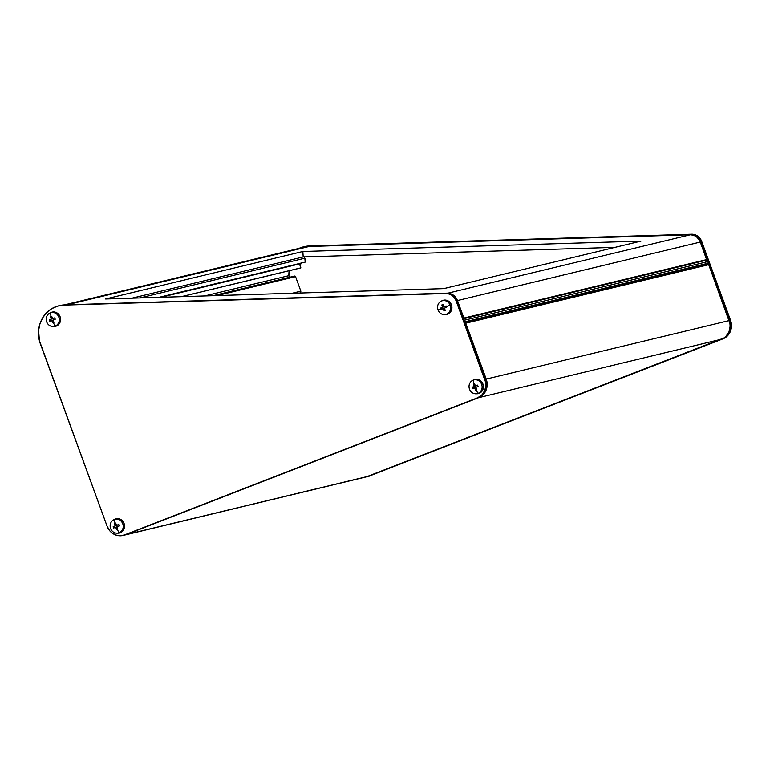 <?xml version="1.0" encoding="UTF-8"?>
<svg xmlns="http://www.w3.org/2000/svg" width="770" height="770" viewBox="0 0 770 770"><rect width="100%" height="100%" fill="white"/><g stroke="black" fill="none" stroke-linecap="round" stroke-linejoin="round"><path stroke-width="1.16" d="M50.685 317.423L50.522 316.845A15.352 0.732 -20.1 0 1 51.138 316.595A15.679 5.977 -111.2 0 1 50.32 312.861A7.055 6.516 -103.5 0 0 46.662 321.841A7.055 6.516 -103.5 0 0 55.161 326.095A15.679 5.977 -111.2 0 1 53.332 322.592A15.352 0.732 159.9 0 0 52.716 322.842L51.754 320.551L49.742 321.35L49.482 320.667L49.241 319.983L51.244 319.184L50.685 317.423M53.024 326.499L54.112 326.49A7.305 6.747 -103.5 0 0 56.326 326.066L55.161 326.095A7.055 6.516 76.5 0 1 53.024 326.499A7.055 6.516 76.5 0 1 46.412 321.003A7.055 6.516 76.5 0 1 49.8 313.092A7.055 6.516 76.5 0 1 50.32 312.861L51.311 312.36A7.305 6.747 -103.5 0 0 50.772 312.601L49.8 313.092M117.666 528.461L117.916 529.029A15.352 0.732 159.9 0 0 117.281 529.269A15.679 5.977 68.8 0 0 119.109 532.773A7.055 6.516 -103.5 0 0 122.767 523.793A7.055 6.516 -103.5 0 0 114.268 519.538A15.679 5.977 68.8 0 0 115.086 523.273A15.352 0.732 -20.1 0 1 115.721 523.032L116.453 525.371L118.695 524.514L119.196 525.891L116.953 526.738L117.666 528.461M476.563 389.081L476.813 389.649A15.352 0.732 159.9 0 0 476.178 389.899A15.679 5.977 68.8 0 0 478.006 393.393A7.055 6.516 -103.5 0 0 481.664 384.413A7.055 6.516 -103.5 0 0 473.155 380.159A15.679 5.977 68.8 0 0 473.983 383.893A15.352 0.732 -20.1 0 1 474.618 383.653L475.35 385.991L477.592 385.135L478.093 386.511L475.85 387.368L476.563 389.081M445.522 306.152L446.09 305.94A15.352 5.852 68.8 0 0 446.331 306.633A15.679 0.741 -20.1 0 1 450.161 305.218A7.055 6.516 -103.5 0 0 441.662 300.964A7.055 6.516 -103.5 0 0 438.005 309.935A15.679 0.741 -20.1 0 1 440.825 308.77A15.352 5.852 -111.2 0 1 440.575 308.077L442.586 307.288L441.855 304.939L443.116 304.458L443.847 306.797L445.522 306.152M114.085 519.644L114.268 519.538A7.055 6.516 76.5 0 1 122.767 523.793A7.055 6.516 76.5 0 1 119.109 532.773L120.274 532.744A7.305 6.747 -103.5 0 0 124.066 523.446A7.305 6.747 -103.5 0 0 115.259 519.038L117.858 518.624L121.612 520.048L123.45 522.156L124.432 524.832L123.999 529.009L122.497 531.29L120.274 532.744L117.675 533.158M472.972 380.274L473.155 380.159A7.055 6.516 76.5 0 1 481.664 384.413A7.055 6.516 76.5 0 1 478.006 393.393L479.171 393.364A7.305 6.747 -103.5 0 0 482.954 384.066A7.305 6.747 -103.5 0 0 474.156 379.658L476.755 379.244L479.335 379.937L481.519 381.631L483.329 385.452L483.291 388.292L481.385 391.911L479.171 393.364L476.572 393.778M441.47 301.07L443.934 300.117L447.842 300.743L450.017 302.437L451.461 304.872A7.305 6.747 -103.5 0 0 442.115 300.704L441.133 301.195A7.055 6.516 76.5 0 1 450.161 305.218L451.461 304.872L451.826 306.258L451.788 309.088L450.748 311.658L448.852 313.563L445.07 314.583M444.367 314.603L445.455 314.593A7.305 6.747 -103.5 0 0 451.461 304.872L450.161 305.218A7.055 6.516 76.5 0 1 444.367 314.603A7.055 6.516 76.5 0 1 438.005 309.935A7.055 6.516 76.5 0 1 441.133 301.195M299.001 263.927L300.367 263.6A3.657 3.369 -103.5 0 0 300.762 263.475L299.905 263.686L300.762 263.475A3.657 3.369 -103.5 0 0 301.619 262.974M303.871 256.381L304.814 258.21L305.238 262.098L158.899 297.345L305.238 262.098A7.585 6.997 -103.5 0 0 304.814 258.21L139.87 297.932L304.814 258.21A7.585 6.997 -103.5 0 0 304.198 256.911M181.566 296.652L300.05 268.114A7.585 6.997 -103.5 0 0 300.878 267.854L181.277 296.662L300.878 267.854L299.443 263.918L160.872 297.287L299.443 263.918A3.378 3.119 -103.5 0 0 300.454 263.253M450.537 293.736L454.733 296.267L456.764 298.972L463.742 318.693L706.764 260.087L699.718 240.461L696.417 236.688L693.491 235.225L690.324 234.783L309.136 246.487L301.099 248.075M450.719 293.793A10.963 10.116 76.5 0 1 457.467 300.541L700.431 242.03L706.841 259.548L463.887 318.058A0.549 0.51 76.5 0 1 463.81 318.597L706.764 260.087A0.549 0.51 -103.5 0 0 706.841 259.548L463.887 318.058L457.467 300.541L700.431 242.03A10.963 10.116 -103.5 0 0 690.324 234.783L447.919 293.158L690.324 234.783L309.136 246.487A29.231 26.979 -103.5 0 0 304.054 247.17L64.372 304.891M299.732 268.181L300.878 267.854L299.443 263.918L300.521 263.186M366.453 476.803L723.954 337.963L726.033 336.269L729.036 331.706L730.133 326.201L729.912 323.352L708.718 264.678L707.64 264.187L465.359 322.832L486.948 381.862L487.179 384.711L486.072 390.217L483.079 394.779L481 396.473L123.489 535.314M300.618 292.995L300.868 291.156L292.157 293.255L300.868 291.156L295.555 276.642L300.868 291.156L300.618 292.995M294.458 276.093L295.555 276.642L217.015 295.565L295.555 276.642A0.914 0.847 -103.5 0 0 294.458 276.093L213.136 295.68M289.193 270.732A23.745 21.926 -103.5 0 0 288.885 275.65L204.627 295.94L288.885 275.65A1.829 1.684 -103.5 0 0 289.789 277.219M131.959 298.173L303.178 256.939L614.999 247.363L303.178 256.939L131.959 298.173M124.451 535.121L367.406 476.611A14.611 13.494 -103.5 0 0 369.003 476.11L126.049 534.621A14.611 13.494 76.5 0 1 124.451 535.121A14.611 13.494 76.5 0 1 124.278 535.16M705.705 263.812L707.64 264.187L706.34 260.645L705.128 262.252L464.31 320.243L705.128 262.252L706.34 260.645L707.64 264.187L705.705 263.812L705.128 262.252L705.705 263.812L464.878 321.812L705.705 263.812M708.718 264.678A0.549 0.51 -103.5 0 0 708.313 264.322L465.359 322.832A0.549 0.51 76.5 0 1 465.754 323.188L708.718 264.678L729.171 320.58L486.217 379.09L465.754 323.188L708.718 264.678M721.596 339.175A14.611 13.494 -103.5 0 0 729.171 320.58L486.217 379.09A14.611 13.494 76.5 0 1 478.642 397.686L721.596 339.175L369.003 476.11L126.049 534.621L478.642 397.686L721.596 339.175M66.971 304.805L309.136 246.487L66.971 304.805M302.851 251.482L105.615 298.981L443.78 288.606L641.006 241.106L302.851 251.482L303.178 256.939L302.851 251.482L641.006 241.106L443.78 288.606L105.615 298.981L302.851 251.482M304.4 246.641L309.53 245.948L693.193 234.311L697.687 236.12L700.084 238.469L701.711 241.462L730.538 320.253L731.5 325.874L730.393 331.379L727.4 335.932L722.963 338.848L367.81 476.476M303.418 246.872A29.231 26.979 76.5 0 0 299.039 248.373A29.231 26.979 -103.5 0 1 308.51 246.198L690.575 234.465A10.963 10.116 -103.5 0 1 700.681 241.713L729.517 320.503A14.611 13.494 76.5 0 1 721.942 339.098L722.963 338.848A14.611 13.494 -103.5 0 0 730.538 320.253L729.517 320.503L700.681 241.713L701.711 241.462A10.963 10.116 -103.5 0 0 691.604 234.224L309.53 245.948A29.231 26.979 -103.5 0 0 304.448 246.631L303.418 246.872A29.231 26.979 76.5 0 1 308.51 246.198L690.575 234.465A10.963 10.116 76.5 0 1 700.681 241.713L701.711 241.462L730.538 320.253L729.517 320.503A14.611 13.494 -103.5 0 1 721.942 339.098L369.34 476.033A14.611 13.494 76.5 0 1 367.752 476.534A14.611 13.494 76.5 0 1 367.579 476.572A14.611 13.494 -103.5 0 0 369.34 476.033L370.37 475.783A14.611 13.494 -103.5 0 1 368.772 476.284L367.752 476.534M290.021 277.335L288.885 275.65L289.308 270.049M301.725 262.945A4.562 4.216 76.5 0 1 299.713 264.659L301.936 262.551M300.281 264.553L299.453 264.591M300.127 263.648L301.869 262.743M63.843 305.113L57.577 306.114L51.754 308.664L46.691 312.63L42.677 317.779L39.934 323.843L38.606 330.484L39.414 340.706L107.069 526.131L109.946 531.011L111.977 532.927L116.838 535.362L119.475 535.776L124.682 534.948L477.275 398.023L481.712 395.106L483.425 392.989L485.514 387.859L485.591 382.19L456.023 300.627L454.396 297.634L452 295.285L447.505 293.476L63.843 305.113L445.917 293.389A10.963 10.116 76.5 0 1 456.023 300.627L457.043 300.387L485.87 379.177L484.85 379.418A14.611 13.494 76.5 0 1 477.275 398.023L478.295 397.772A14.611 13.494 -103.5 0 0 485.87 379.177L484.85 379.418L456.023 300.627L457.043 300.387A10.963 10.116 -103.5 0 0 446.937 293.139L64.863 304.872A29.231 26.979 -103.5 0 0 59.781 305.546L58.761 305.796A29.231 26.979 76.5 0 1 63.843 305.113M50.137 312.967L52.591 312.014L55.238 312.158L57.663 313.371L60.118 316.768L60.455 320.994L59.406 323.554L57.509 325.46L53.727 326.48M474.156 379.658A7.305 6.747 -103.5 0 0 473.608 379.899L472.636 380.39A7.055 6.516 76.5 0 1 473.155 380.159L474.156 379.658M475.86 393.797L476.957 393.788A7.305 6.747 -103.5 0 0 479.171 393.364L478.006 393.393A7.055 6.516 76.5 0 1 475.86 393.797A7.055 6.516 76.5 0 1 469.248 388.301A7.055 6.516 76.5 0 1 472.636 380.39M115.259 519.038A7.305 6.747 -103.5 0 0 114.72 519.278L113.748 519.769A7.055 6.516 76.5 0 1 114.268 519.538L115.259 519.038M116.973 533.177L118.06 533.167A7.305 6.747 -103.5 0 0 120.274 532.744L119.109 532.773A7.055 6.516 76.5 0 1 116.973 533.177A7.055 6.516 76.5 0 1 110.36 527.681A7.055 6.516 76.5 0 1 113.748 519.769M123.084 535.448L124.105 535.208A14.611 13.494 -103.5 0 0 125.703 534.707L124.682 534.948A14.611 13.494 76.5 0 1 123.084 535.448A14.611 13.494 76.5 0 1 107.069 526.131L40.415 343.988A29.231 26.979 76.5 0 1 58.761 305.796M124.682 534.948L478.295 397.772L124.682 534.948M438.005 309.935A7.055 6.516 -103.5 0 0 446.504 314.199A7.055 6.516 -103.5 0 0 450.161 305.218A15.679 0.741 159.9 0 0 446.331 306.633A15.352 5.852 68.8 0 0 446.59 307.317L444.348 308.164L445.31 310.454L444.049 310.936L443.087 308.655L441.085 309.453A15.352 5.852 -111.2 0 1 440.825 308.77A15.679 0.741 159.9 0 0 438.005 309.935M473.155 380.159A7.055 6.516 -103.5 0 0 469.498 389.139A7.055 6.516 -103.5 0 0 478.006 393.393A15.679 5.977 -111.2 0 1 476.178 389.899A15.352 0.732 159.9 0 0 475.552 390.14L474.589 387.849L472.578 388.648L472.077 387.281L474.089 386.482L473.358 384.143A15.352 0.732 -20.1 0 1 473.983 383.893A15.679 5.977 -111.2 0 1 473.155 380.159M114.268 519.538A7.055 6.516 -103.5 0 0 110.611 528.518A7.055 6.516 -103.5 0 0 119.109 532.773A15.679 5.977 -111.2 0 1 117.281 529.269A15.352 0.732 159.9 0 0 116.665 529.519L115.693 527.229L113.691 528.028L113.431 527.344L113.19 526.661L115.192 525.862L114.461 523.523A15.352 0.732 -20.1 0 1 115.086 523.273A15.679 5.977 -111.2 0 1 114.268 519.538M59.271 305.68A29.231 26.979 76.5 0 1 64.863 304.872L446.937 293.139A10.963 10.116 76.5 0 1 457.043 300.387L485.87 379.177A14.611 13.494 76.5 0 1 478.295 397.772L125.703 534.707A14.611 13.494 76.5 0 1 123.595 535.314M444.348 308.164A15.66 5.968 68.8 0 0 445.31 310.454A15.352 0.732 159.9 0 0 444.049 310.936A15.66 5.968 -111.2 0 1 443.087 308.655L444.097 308.414L444.906 310.608L444.097 308.414L443.087 308.655A15.66 0.741 159.9 0 0 441.085 309.453A15.352 5.852 -111.2 0 1 440.825 308.77A15.352 5.852 -111.2 0 1 440.575 308.077L441.47 307.865L441.932 309.117L441.47 307.865L440.575 308.077A15.66 0.741 -20.1 0 1 442.586 307.288L441.47 307.865L442.586 307.288A15.66 5.968 -111.2 0 1 441.855 304.939L442.75 304.728L443.597 307.038L442.75 304.728L441.855 304.939A15.352 0.732 -20.1 0 1 443.116 304.458A15.66 5.968 68.8 0 0 443.847 306.797L444.858 306.556L443.847 306.797A15.66 0.741 -20.1 0 1 446.09 305.94A15.352 5.852 68.8 0 0 446.331 306.633A15.352 5.852 68.8 0 0 446.59 307.317A15.66 0.741 159.9 0 0 444.348 308.164M446.128 306.056L444.858 306.556L446.128 306.056M475.6 387.608L474.589 387.849A15.66 0.741 159.9 0 0 472.578 388.648A15.352 5.852 -111.2 0 1 472.077 387.281L472.972 387.06L473.425 388.311L472.972 387.06L472.077 387.281A15.66 0.741 -20.1 0 1 474.089 386.482L472.972 387.06L474.089 386.482A15.66 5.968 -111.2 0 1 473.358 384.143L474.253 383.922L475.1 386.242L474.253 383.922L473.358 384.143A15.352 0.732 -20.1 0 1 473.983 383.893A15.352 0.732 -20.1 0 1 474.618 383.653A15.66 5.968 68.8 0 0 475.35 385.991L476.361 385.751L475.35 385.991A15.66 0.741 -20.1 0 1 477.592 385.135A15.352 5.852 68.8 0 0 478.093 386.511A15.66 0.741 159.9 0 0 475.85 387.368A15.66 5.968 68.8 0 0 476.813 389.649A15.352 0.732 159.9 0 0 476.178 389.899A15.352 0.732 159.9 0 0 475.552 390.14A15.66 5.968 -111.2 0 1 474.589 387.849L475.6 387.608L476.399 389.803L475.6 387.608M477.631 385.26L476.361 385.751L477.631 385.26M116.703 526.988L115.693 527.229A15.66 0.741 159.9 0 0 113.691 528.028A15.352 5.852 -111.2 0 1 113.19 526.661L114.085 526.439L114.538 527.691L114.085 526.439L113.19 526.661A15.66 0.741 -20.1 0 1 115.192 525.862L114.085 526.439L115.192 525.862A15.66 5.968 -111.2 0 1 114.461 523.523L115.356 523.302L116.203 525.621L115.356 523.302L114.461 523.523A15.352 0.732 -20.1 0 1 115.086 523.273A15.352 0.732 -20.1 0 1 115.721 523.032A15.66 5.968 68.8 0 0 116.453 525.371L117.464 525.13L116.453 525.371A15.66 0.741 -20.1 0 1 118.695 524.514A15.352 5.852 68.8 0 0 119.196 525.891A15.66 0.741 159.9 0 0 116.953 526.738A15.66 5.968 68.8 0 0 117.916 529.029A15.352 0.732 159.9 0 0 117.281 529.269A15.352 0.732 159.9 0 0 116.665 529.519A15.66 5.968 -111.2 0 1 115.693 527.229L116.703 526.988L117.512 529.183L116.703 526.988M118.734 524.63L117.464 525.13L118.734 524.63M56.326 326.066A7.305 6.747 -103.5 0 0 60.118 316.768A7.305 6.747 -103.5 0 0 51.311 312.36L50.32 312.861A7.055 6.516 76.5 0 1 58.818 317.115A7.055 6.516 76.5 0 1 55.161 326.095L56.326 326.066M55.161 326.095A7.055 6.516 -103.5 0 0 58.818 317.115A7.055 6.516 -103.5 0 0 50.32 312.861A15.679 5.977 68.8 0 0 51.138 316.595A15.352 0.732 -20.1 0 1 51.773 316.355L52.504 318.693L54.747 317.837L55.248 319.213L53.005 320.06L53.967 322.351A15.352 0.732 159.9 0 0 53.332 322.592A15.679 5.977 68.8 0 0 55.161 326.095M54.786 317.952L52.504 318.693A15.66 0.741 -20.1 0 1 54.747 317.837A15.352 5.852 68.8 0 0 55.248 319.213A15.66 0.741 159.9 0 0 53.005 320.06A15.66 5.968 68.8 0 0 53.967 322.351A15.352 0.732 159.9 0 0 53.332 322.592A15.352 0.732 159.9 0 0 52.716 322.842A15.66 5.968 -111.2 0 1 51.754 320.551L52.764 320.31L53.563 322.505L52.764 320.31L51.754 320.551A15.66 0.741 159.9 0 0 49.742 321.35A15.352 5.852 -111.2 0 1 49.241 319.983L50.137 319.762L50.589 321.013L50.137 319.762L49.241 319.983A15.66 0.741 -20.1 0 1 51.244 319.184L50.137 319.762L51.244 319.184A15.66 5.968 -111.2 0 1 50.522 316.845L51.417 316.624L52.254 318.944L51.417 316.624L50.522 316.845A15.352 0.732 -20.1 0 1 51.138 316.595A15.352 0.732 -20.1 0 1 51.773 316.355A15.66 5.968 68.8 0 0 52.504 318.693L54.786 317.952M294.554 276.064L213.097 295.68"/></g></svg>
